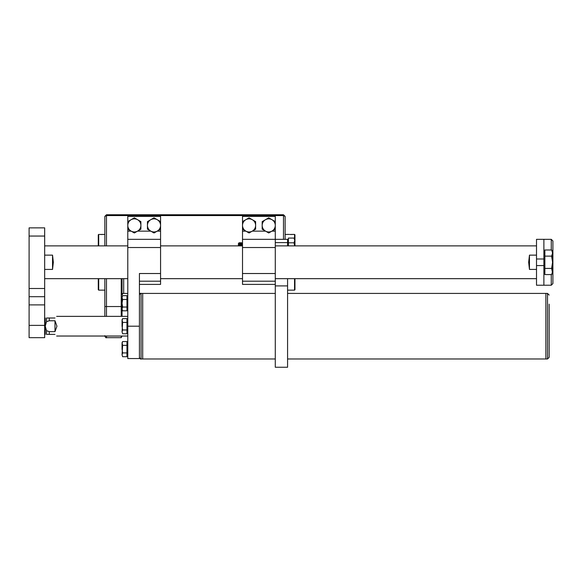 <?xml version="1.0" encoding="UTF-8"?>
<svg xmlns="http://www.w3.org/2000/svg" width="582" height="582" viewBox="0 0 582 582"><rect width="100%" height="100%" fill="white"/><g stroke="black" fill="none" stroke-linecap="round" stroke-linejoin="round"><path stroke-width="0.87" d="M104.84 234.415L99.798 234.466M99.849 234.473L102.054 234.517M98.693 278.669L98.693 290.142L98.285 289.727L98.285 278.669M294.543 238.976L294.543 234.415L289.909 234.466M289.967 234.473L292.171 234.517M294.958 278.669L294.958 289.727L294.543 290.142L294.543 278.669M122.045 278.669L122.045 295.059C122.744 293.546 123.289 293.001 123.69 293.415L123.69 278.669M126.963 299.468L122.635 299.468L122.045 303.251L122.045 297.577L122.635 295.678L126.963 295.678L126.963 310.824L122.635 310.824L122.045 308.926L122.635 307.034L122.045 303.251L122.045 316.361M122.045 336.032L121.231 337.669L121.231 336.032M294.543 234.415L294.958 234.822L294.958 245.888M283.485 239.333L283.485 215.566L106.477 215.566L106.477 214.751L104.84 216.388L106.477 214.751L283.485 214.751L285.122 216.388L285.122 239.333M283.485 214.751L283.485 215.566L285.122 216.388M98.285 245.888L98.285 234.822L98.693 234.415L98.693 245.888M106.477 245.888L106.477 215.566L104.84 216.388L104.84 245.888M104.84 316.361L104.84 278.669M106.477 336.032L106.477 337.669C106.084 338.091 105.538 337.545 104.84 336.032L104.84 335.668M275.286 225.401A6.555 6.555 0 0 1 265.457 231.083L268.731 232.975L275.286 229.184L275.286 221.618L272.012 219.727A6.555 6.555 0 0 1 275.286 225.401M265.457 219.727A6.555 6.555 0 0 1 272.012 219.727L268.731 217.835L262.176 221.618L262.176 225.401A6.555 6.555 0 0 1 265.457 219.727M262.176 225.401A6.555 6.555 0 0 0 265.457 231.083L262.176 229.184L262.176 225.401M255.622 225.401A6.555 6.555 0 0 1 245.786 231.083L249.067 232.975L255.622 229.184L255.622 221.618L252.341 219.727A6.555 6.555 0 0 1 255.622 225.401M245.786 219.727A6.555 6.555 0 0 1 252.341 219.727L249.067 217.835L245.786 219.727L242.512 221.618L242.512 225.401A6.555 6.555 0 0 1 245.786 219.727M242.512 225.401A6.555 6.555 0 0 0 245.786 231.083L242.512 229.184L242.512 225.401M160.567 225.401A6.555 6.555 0 0 1 150.731 231.083L154.004 232.975L160.567 229.184L160.567 221.618L157.286 219.727A6.555 6.555 0 0 1 160.567 225.401M150.731 219.727A6.555 6.555 0 0 1 157.286 219.727L154.004 217.835L147.45 221.618L147.45 225.401A6.555 6.555 0 0 1 150.731 219.727M147.45 225.401A6.555 6.555 0 0 0 150.731 231.083L147.45 229.184L147.45 225.401M140.895 225.401A6.555 6.555 0 0 1 131.066 231.083L134.34 232.975L140.895 229.184L140.895 221.618L137.621 219.727A6.555 6.555 0 0 1 140.895 225.401M131.066 219.727A6.555 6.555 0 0 1 137.621 219.727L134.34 217.835L127.785 221.618L127.785 225.401A6.555 6.555 0 0 1 131.066 219.727M127.785 225.401A6.555 6.555 0 0 0 131.066 231.083L127.785 229.184L127.785 225.401M271.91 231.141L275.286 231.141L275.286 216.388L242.512 216.388L242.512 221.618M275.286 231.141L275.286 239.333L287.581 239.333L287.581 242.614L275.286 242.614M287.581 278.669L287.581 367.249L275.286 367.249L275.286 239.333L242.512 239.333L242.512 229.184M275.286 284.402L242.512 284.402L242.512 239.333M139.418 284.402L160.567 284.402L160.567 273.518L139.418 273.518L139.418 358.563L127.785 358.563L127.785 239.333L160.567 239.333L127.785 239.333L127.785 229.184M160.567 273.518L160.567 247.525L127.785 247.525M127.785 221.618L127.785 216.388L160.567 216.388L160.567 247.525M549.153 304.175L549.153 357.333L547.517 358.978L547.517 293.415L549.153 295.059M287.581 293.415L545.872 293.415L545.872 358.978L547.517 358.978M547.517 293.415L545.872 293.415L545.872 358.978L545.872 303.018L545.872 358.978L287.581 358.978M139.418 293.415L275.286 293.415L142.699 293.415L142.699 358.978L141.062 358.978L141.062 293.415L142.699 293.415L142.699 358.978L275.286 358.978M142.699 303.018L142.699 358.978L142.699 303.018M126.963 345.359L122.635 345.359L122.045 354.816L122.635 352.925L122.045 349.142L122.045 343.46L122.635 341.569L126.963 341.569L126.963 356.708L122.635 356.708L122.045 354.816L122.635 356.708M122.635 341.569L122.045 342.587L122.635 345.359M126.963 352.925L122.635 352.925M126.963 322.413L122.635 322.413L122.045 331.871L122.635 329.979L122.045 326.196L122.045 320.522L122.635 318.623L126.963 318.623L126.963 333.762L122.635 333.762L122.045 331.871L122.635 333.762M122.635 318.623L122.045 319.642L122.635 322.413M126.963 329.979L122.635 329.979M122.045 308.926L122.635 310.824M122.635 299.468L122.045 297.577M126.963 307.034L122.635 307.034M287.581 245.888L287.581 242.614M240.686 245.888L240.686 242.614L240.053 243.516L240.053 245.888M240.053 243.516L239.413 242.614L239.413 245.888M242.33 245.888L242.33 242.614L241.69 243.516L241.69 245.888M241.69 243.516L241.057 242.614L241.057 245.888M288.403 245.888L288.403 238.067L294.019 238.067L294.754 240.431L294.019 238.067M294.754 245.888L294.754 240.431L294.019 242.796L294.659 245.888M288.403 242.796L294.019 242.796M239.318 245.888L239.318 242.614L238.409 243.516L238.409 245.888M536.509 255.134L529.46 255.134L528.667 262.278L529.46 269.422L536.509 269.422M52.54 269.422L53.333 262.278L52.54 255.134L52.54 269.422L44.669 269.422M44.669 255.134L52.54 255.134M529.46 255.134L529.46 269.422M29.1 325.374L44.669 325.374L44.669 337.669L29.1 337.669L29.1 227.86L44.669 227.86L44.669 236.052L29.1 236.052M44.669 325.374L44.669 304.888L29.1 304.888M29.1 288.497L44.669 288.497L44.669 236.052M44.669 288.497L44.669 304.888M44.669 296.696L29.1 296.696M536.509 258.997L536.509 239.333L543.886 239.333L543.886 258.997L536.509 258.997L536.509 265.559L543.886 265.559L543.886 285.224L536.509 285.224L536.509 265.559M543.886 258.997L543.886 265.559M543.886 239.333L551.263 239.333L552.9 240.97L552.9 283.587L551.263 285.224L543.886 285.224M551.263 249.976L551.263 239.333M551.263 285.224L551.263 274.58M544.868 268.426L551.62 268.426L552.573 262.278L552.573 253.054L551.62 256.131L552.573 262.278L552.573 271.503L551.62 274.58L544.868 274.58L544.868 249.976L551.62 249.976L552.573 253.054L552.573 251.628L551.62 249.976M551.62 274.58L552.573 272.929L551.62 268.426M544.868 256.131L551.62 256.131M49.259 320.762L54.992 320.762L56.949 326.196L54.992 331.631L49.259 331.631L46.516 330.7L45.229 326.196L46.516 321.693L49.259 320.762L49.259 318.005L46.516 318.005C44.618 318.005 44.618 318.005 46.516 318.005L46.516 321.693M46.516 330.7L46.516 334.388C44.618 334.388 44.618 334.388 46.516 334.388L49.259 334.388L49.259 331.631M49.259 334.388L54.992 334.388C57.152 336.549 57.152 336.549 54.992 334.388M45.243 334.388L45.229 318.005M54.992 318.005C57.152 315.844 57.152 315.844 54.992 318.005L49.259 318.005M54.992 320.762L54.992 331.631M121.231 316.361L121.231 278.669M104.84 306.532L122.045 306.532M106.477 278.669L106.477 316.361M242.512 281.186L275.286 281.186M242.512 273.518L275.286 273.518M242.512 247.525L275.286 247.525M242.512 231.141L245.888 231.141M252.239 231.141L265.559 231.141M127.785 326.196L139.418 326.196M127.785 231.141L131.168 231.141M137.519 231.141L150.833 231.141M157.184 231.141L160.567 231.141M139.418 281.186L160.567 281.186M287.581 285.915L275.286 285.915M98.693 290.142L104.84 290.142M294.543 290.142L287.581 290.142M289.218 234.415L285.122 234.415M98.693 234.415L99.107 234.415M121.231 337.669L106.477 337.669M127.785 293.415L123.69 293.415M141.062 293.415C140.662 293.001 140.117 293.546 139.418 295.059M141.062 358.978C140.662 359.392 140.117 358.847 139.418 357.333M127.785 342.587L126.963 342.587M127.785 355.697L126.963 355.697M127.785 319.642L126.963 319.642M127.785 332.751L126.963 332.751M127.785 296.696L126.963 296.696M127.785 309.806L126.963 309.806M122.045 296.696L122.635 295.678M287.581 239.333L288.403 239.333M240.686 242.614L241.057 242.614M536.509 278.669L275.286 278.669M242.512 278.669L160.567 278.669M127.785 278.669L44.669 278.669M536.509 245.888L275.286 245.888M242.512 245.888L160.567 245.888M127.785 245.888L44.669 245.888M543.886 272.929L544.868 272.929M543.886 251.628L544.868 251.628M127.785 336.032L56.636 336.032M127.785 316.361L56.636 316.361M45.163 321.279L44.669 321.279M45.163 331.114L44.669 331.114"/></g></svg>
